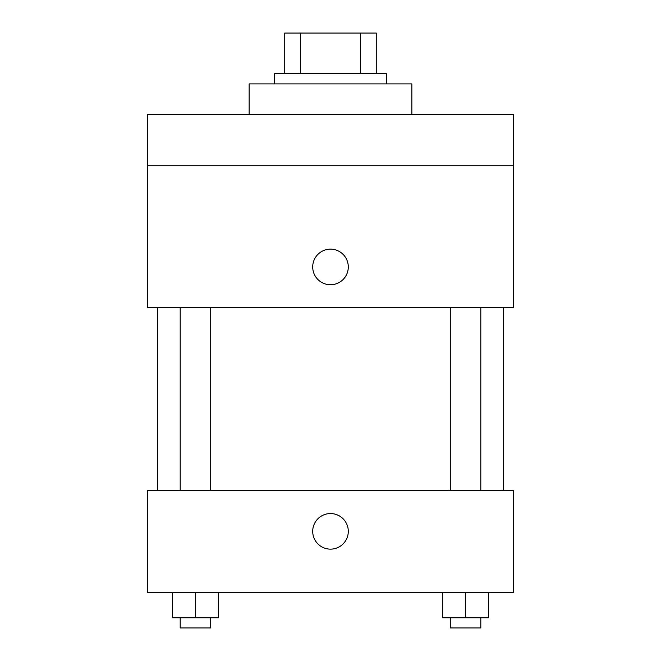 <?xml version="1.0" encoding="UTF-8"?>
<svg xmlns="http://www.w3.org/2000/svg" width="661" height="661" viewBox="0 0 661 661"><rect width="100%" height="100%" fill="white"/><g stroke="black" fill="none" stroke-linecap="round" stroke-linejoin="round"><path stroke-width="0.99" d="M300.664 73.726L300.664 33.05L284.742 33.05L284.742 73.726L284.742 33.05M300.664 33.05L376.258 33.05L376.258 73.726M360.336 73.726L360.336 33.05M274.571 83.897L274.571 73.726L386.429 73.726L386.429 83.897M411.853 114.403L411.853 83.897L249.147 83.897L249.147 114.403M147.453 114.403L513.547 114.403L513.547 165.25L147.453 165.25L147.453 114.403M513.547 165.25L513.547 307.621L147.453 307.621L147.453 165.25M330.5 284.742A17.797 17.797 0 0 1 315.09 258.046A17.797 17.797 0 0 1 345.91 258.046A17.797 17.797 0 0 1 330.5 284.742M147.453 490.669L513.547 490.669L513.547 592.355L147.453 592.355L147.453 490.669M330.5 549.142A17.797 17.797 0 0 1 315.09 522.446A17.797 17.797 0 0 1 345.91 522.446A17.797 17.797 0 0 1 330.5 549.142M442.663 592.355L442.663 617.779L488.429 617.779L488.429 592.355L488.429 617.779M465.551 617.779L465.551 592.355M480.803 617.779L480.803 627.95L450.29 627.95L450.29 617.779M172.571 592.355L172.571 617.779L218.337 617.779L218.337 592.355L218.337 617.779M195.449 617.779L195.449 592.355M210.71 617.779L210.71 627.95L180.197 627.95L180.197 617.779M503.376 490.669L503.376 307.621M157.624 490.669L157.624 307.621M450.29 307.621L450.29 490.669M480.803 307.621L480.803 490.669M210.71 490.669L210.71 307.621M180.197 490.669L180.197 307.621"/></g></svg>
